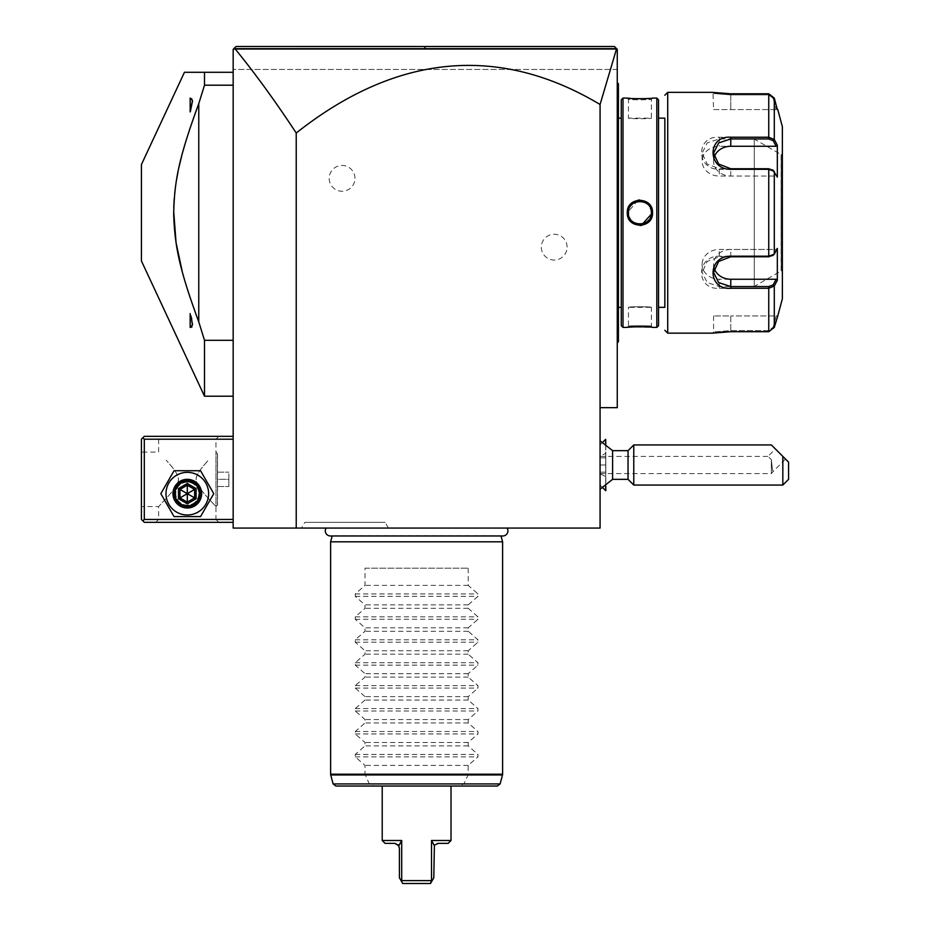 <?xml version="1.0" encoding="UTF-8"?>
<svg xmlns="http://www.w3.org/2000/svg" width="930" height="930" viewBox="0 0 930 930"><rect width="100%" height="100%" fill="white"/><g stroke="black" fill="none" stroke-linecap="round" stroke-linejoin="round"><path stroke-width="0.7" stroke-dasharray="4.65 3.49" d="M600.071 104.497L616.59 48.686L617.264 49.371L233.163 49.371L233.163 69.436L233.163 49.371L234.046 48.488L233.163 49.371L233.163 528.066L600.071 528.066L600.071 407.666L617.264 407.666L617.264 49.371L617.264 69.436L233.163 69.436L617.264 69.436L617.264 49.371L233.163 49.371L234.953 48.697C255.227 73.563 275.64 101.672 296.228 133.025A3791.552 917.259 -90 0 1 600.071 104.497L600.071 407.666M326.128 528.066L507.094 528.066L326.128 528.066M301.518 528.066L388.391 528.066L301.518 528.066L304.819 522.335L385.078 522.335L304.819 522.335M617.264 115.297L617.264 192.743L617.264 82.619L617.264 115.297L618.415 115.297L618.415 83.758L618.415 84.909L617.264 82.619M617.264 192.743L617.264 221.177L617.264 192.743L618.415 192.743L618.415 115.297M617.264 221.177L617.264 310.213L617.264 221.177L618.415 221.073L618.415 192.743M617.264 310.213L617.264 342.891L617.264 310.213L618.415 310.213L618.415 221.073M605.686 443.691L605.686 453.329L600.071 456.339L600.071 485.065L600.071 473.661L605.686 476.672L605.686 486.309M600.071 456.339L600.071 473.661M296.228 528.066L296.228 133.025M567.102 247.148A12.904 12.904 0 0 0 554.199 234.255A12.904 12.904 0 0 0 541.307 247.148A12.904 12.904 0 0 0 554.199 260.051A12.904 12.904 0 0 0 567.102 247.148M354.981 178.351A12.904 12.904 0 0 0 342.089 165.459A12.904 12.904 0 0 0 329.185 178.351A12.904 12.904 0 0 0 342.089 191.255A12.904 12.904 0 0 0 354.981 178.351M233.163 519.463L233.163 436.333L233.163 519.463L144.301 519.463L142.871 520.893L141.43 519.463L141.43 439.204L144.301 436.333L233.163 436.333M233.163 72.296L233.163 396.203L233.163 72.296L204.495 72.296L204.495 85.2L198.764 103.625L198.764 321.885L204.495 340.299L233.163 340.299M283.871 46.5L236.022 46.5L235.371 47.163M234.046 48.488L234.941 47.581M417.012 46.5L433.938 46.5L417.012 46.5M614.463 46.558L615.16 47.256L614.393 46.5L569.265 46.5M615.881 47.988L617.264 49.371L615.881 47.988M350.215 46.5L424.987 46.5L424.847 48.674L616.578 48.686L614.393 46.5M501.619 46.5L433.799 46.5M424.847 48.674L234.953 48.697M142.871 520.893L144.301 522.335L233.163 522.335M158.635 519.463L155.763 522.335L218.829 522.335L155.763 522.335L158.635 519.463L215.958 519.463L158.635 519.463L158.635 506.559L166.214 498.422C174.352 489.599 178.397 483.368 178.339 479.717C179.106 476.59 175.445 470.522 167.354 461.513L166.214 460.245C174.352 469.057 178.397 475.3 178.339 478.95C179.106 482.077 175.445 488.145 167.354 497.155L158.635 506.559L141.43 506.559L141.43 452.096L141.43 506.559M233.163 439.204L144.301 439.204L144.301 519.463M165.982 493.667A21.32 21.32 0 0 0 187.302 514.988A21.32 21.32 0 0 0 208.622 493.667A21.32 21.32 0 0 0 187.302 472.347A21.32 21.32 0 0 0 165.982 493.667A21.32 21.32 0 0 0 187.302 514.988A21.32 21.32 0 0 0 208.622 493.667A21.32 21.32 0 0 0 187.302 472.347A21.32 21.32 0 0 0 165.982 493.667A21.32 21.32 0 0 0 187.302 514.988A21.32 21.32 0 0 0 208.622 493.667A21.32 21.32 0 0 0 187.302 472.347A21.32 21.32 0 0 0 165.982 493.667M144.301 439.204L142.871 437.774M155.763 436.333L218.829 436.333L155.763 436.333L158.635 439.204L158.635 452.096L141.43 452.096M218.829 436.333L215.958 439.204L158.635 439.204L215.958 439.204L215.958 506.559L208.378 498.422C200.241 489.61 196.207 483.368 196.253 479.717C195.486 476.59 199.148 470.522 207.251 461.501L208.378 460.245C200.241 469.057 196.207 475.288 196.253 478.95C195.486 482.077 199.148 488.145 207.251 497.155L215.958 506.559L215.958 519.463L218.829 522.335L215.958 519.463M175.258 493.667C174.526 478.148 200.078 478.148 199.334 493.667C200.078 509.187 174.526 509.175 175.258 493.667C174.526 509.175 200.078 509.175 199.334 493.667C200.078 478.148 174.526 478.148 175.258 493.667A12.043 12.043 0 0 0 187.302 505.699A12.043 12.043 0 0 0 199.334 493.667A12.043 12.043 0 0 0 187.302 481.624A12.043 12.043 0 0 0 175.258 493.667A12.043 12.043 0 0 0 187.302 505.699A12.043 12.043 0 0 0 199.334 493.667A12.043 12.043 0 0 0 187.302 481.624A12.043 12.043 0 0 0 175.258 493.667M215.958 506.559L217.515 505.013L217.515 453.654L217.399 505.013L217.515 453.654L215.958 452.096L215.958 506.559M217.399 453.654L217.399 505.013M217.399 479.334L217.399 472.161L217.399 479.334L228.861 479.334L228.861 486.495L228.861 472.161L228.861 479.334L217.399 479.334M217.399 486.495L228.861 486.495L217.399 486.495M217.399 472.161L228.861 472.161L217.399 472.161M198.764 493.667A11.462 11.462 0 0 1 187.302 505.13A11.462 11.462 0 0 1 175.828 493.667A11.462 11.462 0 0 1 187.302 482.193A11.462 11.462 0 0 1 198.764 493.667A11.462 11.462 0 0 0 187.302 482.193A11.462 11.462 0 0 0 175.828 493.667A11.462 11.462 0 0 0 187.302 505.13A11.462 11.462 0 0 0 198.764 493.667M213.772 493.667L200.543 470.731L174.061 470.731L160.82 493.667L174.061 516.592L200.543 516.592L213.772 493.667L200.543 470.731L174.061 470.731L160.82 493.667L174.061 516.592L200.543 516.592L213.772 493.667L200.543 470.731L174.061 470.731L160.82 493.667L174.061 516.592L200.543 516.592L213.772 493.667M172.968 493.667A14.334 14.334 0 0 0 187.302 508.001A14.334 14.334 0 0 0 201.636 493.667A14.334 14.334 0 0 0 187.302 479.334A14.334 14.334 0 0 0 172.968 493.667A14.334 14.334 0 0 1 187.302 479.334A14.334 14.334 0 0 1 201.636 493.667A14.334 14.334 0 0 1 187.302 508.001A14.334 14.334 0 0 1 172.968 493.667A14.334 14.334 0 0 1 187.302 479.334A14.334 14.334 0 0 1 201.636 493.667A14.334 14.334 0 0 1 187.302 508.001A14.334 14.334 0 0 1 172.968 493.667M187.302 485.193L194.637 489.424L194.637 497.899L187.302 502.142L179.955 497.899L179.955 489.424L187.302 485.193L194.637 489.424L194.637 497.899L187.302 502.142L179.955 497.899L179.955 489.424L187.302 485.193L179.955 489.424L187.302 493.667L187.302 483.495L196.102 488.576L179.955 497.899L187.302 502.142L187.302 493.667L194.637 497.899L194.637 489.424L187.302 485.193M174.398 493.667A12.904 12.904 0 0 0 187.302 506.559A12.904 12.904 0 0 0 200.194 493.667A12.904 12.904 0 0 0 187.302 480.764A12.904 12.904 0 0 0 174.398 493.667M196.102 488.576L196.102 498.747L187.302 503.827L178.49 498.747L179.955 497.899L179.955 489.424L178.49 488.576L187.302 483.495M187.302 503.827L187.302 502.142L194.637 497.899L196.102 498.747M204.495 396.203L204.495 340.299M233.163 85.2L204.495 85.2M198.764 103.625L195.939 111.275M189.325 130.316L184.559 145.65M183.059 150.939L181.629 156.24M179.304 165.831L178.037 171.725M176.561 179.722L175.654 185.547M174.701 193.312L174.201 198.892M173.759 207.367L173.689 211.377M182.338 271.932L183.71 276.931M183.861 277.431L185.489 282.999M188.383 292.322L189.325 295.194M195.974 314.34L196.753 316.456M141.43 164.54L141.43 260.97M192.01 98.592L190.162 98.045L190.325 111.495M192.44 102.323L192.173 98.964M190.882 109.821L191.313 108.392M191.429 107.961L191.638 107.148M191.766 106.601L192.44 102.335M190.162 327.465L190.162 313.573M192.37 325.698L192.405 322.745M192.382 322.501L192.126 320.676M192.115 320.641L191.894 319.49M191.894 319.467L191.754 318.839M191.557 318.025L191.301 317.095M191.278 316.991L190.871 315.63M605.686 490.68L605.686 439.32M612.591 450.666L612.591 479.334M605.686 476.672L605.686 453.329M605.802 476.59L605.802 486.227M605.802 490.68L605.802 439.32M605.802 443.773L605.802 453.41M605.802 465L605.802 457.839L605.802 472.161L605.802 465L600.071 465L600.071 457.839L600.071 472.161L600.071 456.398L600.071 473.603L600.071 465L605.802 465M605.802 457.839L600.071 457.839L605.802 457.839M605.802 472.161L600.071 472.161L605.802 472.161M628.041 479.334L628.041 450.666M633.772 444.935L633.772 485.065M782.827 485.065L782.827 456.398L771.365 444.935M782.827 456.398L788.57 462.129L788.57 479.334M775.388 448.958L785.525 459.095L775.388 448.958L767.948 456.398L771.365 459.653L767.948 456.398L600.071 456.398M600.071 473.603L771.365 473.603L771.365 465L771.365 473.603L773.365 471.254L772.505 470.394L771.365 459.653L772.505 470.394L773.365 471.254L785.525 459.095M771.365 465L771.365 459.653L771.365 465M618.415 84.909L617.264 83.758L618.415 84.909M617.264 204.321L618.415 204.437M617.264 342.891L618.415 341.74L618.415 340.601L617.264 342.891L618.415 341.74L618.415 340.601L617.264 341.74L618.415 340.601L618.415 310.213M618.415 340.601L617.264 341.74L618.415 340.601M618.415 307.342L618.415 118.157L618.415 307.342M621.275 118.157L621.275 307.342L621.275 118.157M621.275 325.686L621.275 99.812M627.297 327.406L628.448 326.267C627.634 325.5 652.174 325.5 651.372 326.267C652.174 325.5 627.645 325.5 628.448 326.267L628.448 307.342C627.738 306.586 652.081 306.586 651.372 307.342L651.372 326.267L652.523 327.406L633.016 326.918M630.621 327.081L629.168 327.221M628.587 327.279L627.68 327.372M656.824 327.406L656.824 98.092M651.581 98.196L652.523 98.092L651.372 99.243L651.372 118.157L628.448 118.157C627.738 118.924 652.081 118.924 651.372 118.157C652.081 118.924 627.738 118.924 628.448 118.157L628.448 99.243C627.634 99.998 652.174 99.998 651.372 99.243C652.174 99.998 627.645 99.998 628.448 99.243L627.692 98.138M628.564 98.231L629.18 98.289M630.61 98.417L633.098 98.603M635.574 98.72L638.247 98.789M639.224 98.801L643.479 98.754M643.56 98.743L646.478 98.615M649.221 98.417L651.314 98.22M622.995 327.406L622.995 98.092M638.061 200.148L627.297 212.749L631.005 221.782L639.91 225.49M641.77 225.351L652.523 212.749L648.803 203.728L639.91 200.008M658.545 325.686L658.545 99.812M658.545 307.342L658.545 118.157L658.545 307.342M664.845 307.342L664.845 118.157L664.845 307.342M730.771 330.58L768.75 330.58L773.19 327.139L768.75 330.58L730.771 330.58L713.577 331.998L730.771 330.58L730.771 315.944L713.577 315.944L730.771 315.944L730.771 330.58M774.295 286.022L774.295 327.43L773.19 327.139L776.143 315.944L730.771 315.944L776.143 315.944L773.19 327.139L774.295 327.43L768.75 331.708L768.75 288.277L774.295 286.022L773.19 284.836L776.143 279.244L719.309 279.244A17.193 14.892 0 0 1 702.115 264.353L702.115 272.374L707.172 282.569L719.309 286.556L768.75 286.556L773.19 284.836M776.143 279.244L777.329 280.279L777.329 248.415L774.295 254.169L772.632 255.692L768.75 256.773L719.309 256.773L707.184 261.458L702.115 272.374M773.19 170.457L776.143 176.049L719.309 176.049A17.193 14.892 180 0 1 702.115 161.157L702.115 153.136L707.172 164.04L719.309 168.737L768.75 168.737L773.19 170.457L777.329 177.095L776.143 176.049L730.771 176.049A17.193 14.892 180 0 1 713.577 161.157A17.193 14.892 180 0 1 714.205 157.17M773.19 98.371L768.75 94.93L730.771 94.93L713.577 93.511L730.771 94.93L768.75 94.93L773.19 98.371L776.143 109.566L773.19 98.371L774.295 98.08L773.19 98.371M713.577 109.566L777.329 109.566L713.577 109.566L712.961 92.442M715.391 92.791L716.484 92.93M717.588 93.058L719.274 93.233M720.936 93.384L722.459 93.5M723.912 93.593L726.342 93.709M730.027 93.791L768.75 93.791L774.295 98.08L774.295 139.488L768.75 137.233L768.75 138.942L719.309 138.942L707.172 142.929L702.115 153.136M730.771 137.233L719.309 137.233C695.721 135.303 695.675 169.667 719.309 169.318L768.75 169.318L774.295 171.341L777.329 177.095L777.329 145.22L776.143 146.266L719.309 146.266A17.193 14.892 180 0 0 702.115 161.157M667.717 333.149L667.717 92.361M730.027 331.708L726.318 331.801M724.063 331.905L722.238 332.022M721.041 332.115L719.262 332.277M717.693 332.44L716.472 332.58M715.484 332.708L714.17 332.882M714.019 332.905L712.915 333.068M772.632 169.818L774.295 171.341L774.295 254.169L768.75 256.192L719.309 256.192C695.768 255.797 695.628 290.16 719.309 288.277L730.771 288.277M773.19 255.053L776.143 249.449L773.19 255.053L774.295 254.169L772.632 255.692M777.329 315.944L776.143 315.944L777.329 315.944M714.205 268.34A17.193 14.892 0 0 1 713.577 264.353A17.193 14.892 0 0 1 730.771 249.449L776.143 249.449L777.329 248.415L776.143 249.449L719.309 249.449A17.193 14.892 0 0 0 702.115 264.353M774.853 140.535L774.295 139.488L773.19 140.663L768.75 138.942M776.515 281.825L776.98 280.941M782.374 298.751L782.374 126.759M776.98 144.557L776.515 143.685M782.374 153.415L782.374 272.083L782.374 153.415A1.151 1.151 -0 0 1 781.223 154.566L781.084 212.749L781.084 154.566L754.277 139.082L754.277 212.749L754.277 139.082M754.277 286.417L754.277 212.749L754.277 286.417L781.084 270.944L781.084 212.749L781.223 270.944L781.223 154.566L781.223 270.944A1.151 1.151 180 0 1 782.374 272.083M776.143 146.266L773.19 140.663M628.471 213.505L628.54 214.26L628.471 213.505M637.573 223.979L638.352 224.118L637.573 223.979M641.212 224.142L642.618 223.898M649.279 206.146L648.303 204.949M647.757 204.391L647.152 203.868M640.247 201.299L638.654 201.357M633.923 202.972L632.853 203.717M631.482 204.972L630.528 206.158M628.448 212.749C627.738 197.962 652.081 197.962 651.372 212.749C652.081 227.548 627.738 227.548 628.448 212.749L627.297 212.749M651.372 307.342C652.081 306.586 627.738 306.586 628.448 307.342L651.372 307.342M641.467 224.118L642.235 223.979M642.99 223.793L643.758 223.549M644.467 223.281L645.188 222.933M647.129 221.666L647.757 221.119M648.582 220.259L649.838 218.48M650.093 218.015L650.442 217.283M650.709 216.609L650.954 215.841M649.512 206.483L648.28 204.914M647.757 204.402L647.164 203.879M631.238 205.251L629.97 207.03M501.038 535.971L500.945 535.61A5.103 5.103 0 0 0 502.839 535.971L330.394 535.971A5.103 5.103 0 0 0 332.289 535.61L500.945 535.61L332.184 535.971M330.615 541.818L502.607 541.818M365.013 568.195L468.209 568.195L365.013 568.195L365.013 585.389L355.26 593.921L355.26 596.351L365.013 604.895L365.013 608.313L355.26 616.857L355.26 619.287L365.013 627.82L365.013 631.249L355.26 639.782L355.26 642.212L365.013 650.756L365.013 654.174L355.26 662.718L355.26 665.148L365.013 673.68L365.013 677.11L355.26 685.643L355.26 688.084L365.013 696.617L365.013 700.046L355.26 708.579L355.26 711.008L365.013 719.553L365.013 722.97L355.26 731.515L355.26 733.944L365.013 742.477L365.013 745.907L355.26 754.439L355.26 756.869L365.013 765.413L365.013 774.202L330.615 774.202M468.209 568.195L468.209 585.389L477.962 593.921L477.962 596.351L468.209 604.895L468.209 608.313L477.962 616.857L477.962 619.287L468.209 627.82L468.209 631.249L477.962 639.782L477.962 642.212L468.209 650.756L468.209 654.174L477.962 662.718L477.962 665.148L468.209 673.68L468.209 677.11L477.962 685.643L477.962 688.084L468.209 696.617L468.209 700.046L477.962 708.579L477.962 711.008L468.209 719.553L468.209 722.97L477.962 731.515L477.962 733.944L468.209 742.477L468.209 745.907L477.962 754.439L477.962 756.869L468.209 765.413L468.046 774.946L463.919 783.92L458.85 786.036L374.383 786.036L369.303 783.92L365.013 774.202M468.209 765.413L365.013 765.413M374.383 786.036L335.893 786.036M497.341 786.036L458.85 786.036M451.015 786.036L382.218 786.036L451.015 786.036M382.218 840.499L401.702 840.499L401.039 841.848M451.015 840.499L431.52 840.499L434.38 845.73L433.81 877.769L431.811 881.233L431.52 880.629L401.702 880.629L401.853 882M385.078 843.371L395.866 843.487M398.145 844.789L396.389 843.638M399.191 845.184L399.412 877.769L401.411 881.233M402.295 882.756L402.725 883.5L430.497 883.5L430.927 882.756M431.811 881.233L431.369 882M437.274 843.51L435.077 844.8M438.402 843.371L448.144 843.371M468.209 745.907L365.013 745.907M468.209 742.477L365.013 742.477M468.209 722.97L365.013 722.97M468.209 719.553L365.013 719.553M468.209 700.046L365.013 700.046M468.209 696.617L365.013 696.617M468.209 677.11L365.013 677.11M468.209 673.68L365.013 673.68M468.209 654.174L365.013 654.174M468.209 650.756L365.013 650.756M468.209 631.249L365.013 631.249M468.209 627.82L365.013 627.82M468.209 608.313L365.013 608.313M468.209 604.895L365.013 604.895M468.209 585.389L365.013 585.389M388.391 528.066L385.078 522.335M178.49 498.747L178.49 488.576M618.415 232.756L617.264 232.756M768.75 93.791L768.75 137.233M730.771 93.802L730.771 109.566L730.771 93.802M768.75 168.737L768.75 256.773M719.309 169.318L719.309 176.049M719.309 256.192L719.309 249.449M719.309 288.277L719.309 279.244M768.75 288.277L768.75 286.556M712.427 333.149L713.577 331.998L712.427 333.149L713.577 331.998L713.577 315.944M730.771 256.773L730.771 249.449M730.771 176.049L730.771 168.737M719.309 137.233L719.309 146.266M652.523 212.749L651.372 212.749M502.607 774.202L468.209 774.202M468.046 774.946L502.514 774.946M330.72 774.946L365.176 774.946M369.303 783.92L333.126 783.92M500.108 783.92L463.919 783.92M355.26 756.869L477.962 756.869M355.26 754.439L477.962 754.439M355.26 733.944L477.962 733.944M355.26 731.515L477.962 731.515M355.26 711.008L477.962 711.008M355.26 708.579L477.962 708.579M355.26 688.084L477.962 688.084M355.26 685.643L477.962 685.643M355.26 665.148L477.962 665.148M355.26 662.718L477.962 662.718M355.26 642.212L477.962 642.212M355.26 639.782L477.962 639.782M355.26 619.287L477.962 619.287M355.26 616.857L477.962 616.857M355.26 596.351L477.962 596.351M355.26 593.921L477.962 593.921M600.071 444.935L602.942 442.064M600.071 485.065L602.942 487.936M652.523 327.406L651.372 326.267L652.523 327.406M713.577 264.353L713.577 272.374M713.577 161.157L713.577 153.136M627.297 98.092L628.448 99.243L627.297 98.092M652.523 98.092L651.372 99.243L652.523 98.092"/><path stroke-width="1.4" d="M234.046 48.488L234.953 48.697C255.227 73.563 275.64 101.672 296.228 133.025A3791.552 917.259 90 0 1 600.071 104.497L600.071 528.066L233.163 528.066L233.163 49.371L236.022 46.5L417.012 46.5L236.022 46.5L234.046 48.488L236.022 46.5L614.463 46.558M296.228 133.025L296.228 528.066M600.071 407.666L617.264 407.666L617.264 49.371L615.881 47.988M600.071 104.497L616.59 48.686L614.393 46.5L433.938 46.5L614.393 46.5L615.16 47.256M569.265 46.5L501.619 46.5M433.799 46.5L424.987 46.5L424.847 48.674L616.578 48.686M350.215 46.5L283.871 46.5M234.953 48.697L424.847 48.674M233.163 436.333L144.301 436.333L142.871 437.774L144.301 439.204L144.301 519.463L142.871 520.893L144.301 522.335L233.163 522.335M144.301 439.204L233.163 439.204M144.301 519.463L233.163 519.463M142.871 437.774L141.43 439.204L141.43 519.463L142.871 520.893M160.82 493.667L174.061 516.592L200.543 516.592L213.772 493.667L200.543 470.731L174.061 470.731L160.82 493.667M165.982 493.667A21.32 21.32 0 0 0 187.302 514.988A21.32 21.32 0 0 0 208.622 493.667A21.32 21.32 0 0 0 187.302 472.347A21.32 21.32 0 0 0 165.982 493.667M201.636 493.667A14.334 14.334 0 0 0 187.302 479.334A14.334 14.334 0 0 0 172.968 493.667A14.334 14.334 0 0 0 187.302 508.001A14.334 14.334 0 0 0 201.636 493.667M200.194 493.667A12.904 12.904 0 0 1 187.302 506.559A12.904 12.904 0 0 1 174.398 493.667A12.904 12.904 0 0 1 187.302 480.764A12.904 12.904 0 0 1 200.194 493.667M178.49 488.576L178.49 498.747L187.302 503.827L196.102 498.747L194.637 497.899L194.637 489.424L187.302 485.193L179.955 489.424L179.955 497.899L187.302 502.142L194.637 497.899L187.302 493.667L187.302 483.495L178.49 488.576L187.302 493.667L196.102 488.576L187.302 483.495M187.302 503.827L187.302 493.667L178.49 498.747M184.442 72.296L204.495 72.296L184.442 72.296L141.43 164.54L141.43 260.97L204.495 396.203L204.495 340.299L198.764 321.885L198.764 103.625L204.495 85.2L204.495 72.296L233.163 72.296M233.163 85.2L204.495 85.2M233.163 340.299L204.495 340.299M195.939 111.275L189.325 130.316M184.559 145.65L183.059 150.939M181.629 156.24L179.304 165.831M178.037 171.725L176.561 179.722M175.654 185.547L174.701 193.312M174.201 198.892L173.759 207.367M173.689 211.377L176.072 242.765L182.199 271.397M185.489 282.999L188.383 292.322M189.325 295.194L195.974 314.34M196.753 316.456L198.764 321.885C179.176 268.572 174.794 245.939 173.689 214.412C174.305 181.594 178.56 158.693 198.764 103.625M192.452 100.614L190.162 111.937L190.162 98.045L192.452 100.614L192.452 101.963L192.452 100.614M190.325 111.495L190.697 110.391M190.871 315.63L192.452 324.896L192.452 323.524L192.452 324.896L190.162 327.465L191.987 326.942M191.754 318.839L191.557 318.025M190.162 327.465L190.162 313.573M605.686 486.309L605.802 490.68L605.802 486.227M602.942 442.064L605.686 439.32L605.686 443.691M600.071 489.203L612.591 479.334L612.591 450.666L600.071 440.797M605.686 439.32L605.802 443.773M628.041 450.666L628.041 479.334L633.772 485.065L633.772 444.935L628.041 450.666L612.591 450.666M633.772 444.935L771.365 444.935L782.827 456.398L782.827 485.065L633.772 485.065M782.827 485.065L788.57 479.334L788.57 462.129L782.827 456.398M617.264 204.321L618.415 204.437L618.415 341.74L617.264 342.891M617.264 82.619L618.415 83.758L618.415 204.437M618.415 84.909L617.264 83.758L618.415 84.909M618.415 340.601L617.264 341.74L618.415 340.601M617.264 221.177L618.415 221.073M618.415 307.342L621.275 307.342M618.415 118.157L621.275 118.157M622.995 98.092L621.275 99.812L621.275 325.686L622.995 327.406L627.297 327.406C626.553 326.639 653.255 326.639 652.523 327.406L656.824 327.406L656.824 98.092L652.523 98.092C653.255 98.871 626.564 98.871 627.297 98.092L622.995 98.092L622.995 327.406M627.297 212.749C626.599 196.265 653.267 196.346 652.523 212.749C653.209 229.245 626.553 229.152 627.297 212.749L628.448 212.749L628.471 213.505L628.448 212.749C627.657 197.962 652.186 198.02 651.372 212.749L651.349 211.994L651.372 212.749C652.163 227.536 627.634 227.478 628.448 212.749L628.471 212.005L628.448 212.749M633.016 326.918L630.621 327.081M629.168 327.221L628.587 327.279M627.692 98.138L628.564 98.231M629.18 98.289L630.61 98.417M633.098 98.603L635.574 98.72M638.247 98.789L639.224 98.801M646.478 98.615L649.221 98.417M639.91 225.49L641.77 225.351M639.91 200.008L638.061 200.148M656.824 327.406L658.545 325.686L658.545 99.812L656.824 98.092M658.545 118.157L664.845 118.157L664.845 307.342L658.545 307.342M664.845 118.157L664.845 307.342M664.845 95.232L667.717 92.361L667.717 333.149L664.845 330.278M667.717 333.149L712.427 333.149L730.771 331.708L768.75 331.708L774.295 327.43L777.759 315.944L774.295 327.43L774.295 286.022L768.75 288.277L730.771 288.277C707.195 290.195 707.137 255.843 730.771 256.192L768.75 256.192L774.295 254.169L777.329 248.415L777.329 280.279L774.295 286.022L773.19 284.836L768.75 286.556L730.771 286.556L718.634 282.569L713.577 272.374L718.646 261.458L730.771 256.773L768.75 256.773L773.19 255.053M667.717 92.361L712.427 92.361L730.771 93.802L768.75 93.791L774.295 98.08L777.329 109.566L774.295 98.08L774.295 139.488L773.19 140.663L776.143 146.266L730.771 146.266A17.193 14.892 180 0 0 714.205 157.17M772.632 255.692L774.295 254.169L774.295 171.341L768.75 169.318L730.771 169.318C707.242 169.713 707.091 135.338 730.771 137.233L768.75 137.233L774.295 139.488L777.329 145.22L777.329 177.095L772.632 169.818M773.19 170.457L768.75 168.737L730.771 168.737L718.646 164.052L713.577 153.136L718.634 142.941L730.771 138.942L768.75 138.942L773.19 140.663M712.961 92.442L713.81 92.57M714.321 92.64L715.391 92.791M716.484 92.93L717.588 93.058M719.274 93.233L720.936 93.384M722.459 93.5L723.912 93.593M726.342 93.709L730.027 93.791M768.75 93.791L768.75 137.233L730.771 137.233L730.771 146.266M773.19 284.836L776.143 279.244L730.771 279.244L730.771 288.277L768.75 288.277L768.75 331.708L730.027 331.708M726.318 331.801L724.063 331.905M722.238 332.022L721.041 332.115M719.262 332.277L717.693 332.44M716.472 332.58L715.484 332.708M777.759 109.566L782.374 126.759L782.374 298.751L777.759 315.944M776.143 279.244L777.329 280.279L776.98 280.941M730.771 279.244A17.193 14.892 0 0 1 714.205 268.34M776.98 144.557L777.329 145.22L776.143 146.266M774.295 286.022L776.515 281.825M776.515 143.685L774.853 140.535M629.715 217.992L630.087 218.666L629.703 217.992M635.341 223.27L636.073 223.56L635.341 223.27M636.817 223.793L637.573 223.979L636.817 223.793M640.27 224.211L641.212 224.142M642.618 223.898L651.279 214.249L650.954 215.841M651.349 213.505L651.372 212.749L651.349 213.505M651.128 210.401L651.279 211.261M650.709 208.901L650.442 208.215M640.293 201.299L638.352 201.392M637.573 201.531L636.817 201.705L637.573 201.531M633.33 203.368L633.923 202.972M628.54 211.25L628.692 210.389M640.817 224.188L641.467 224.118M642.235 223.979L642.99 223.793M643.758 223.549L644.467 223.281M645.188 222.933L647.129 221.666M647.757 221.119L648.582 220.259M650.442 217.283L650.709 216.609M650.698 208.866L650.442 208.239M632.063 204.391L631.238 205.251M326.128 528.066A5.103 5.103 0 0 0 330.394 535.971L502.839 535.971A5.103 5.103 0 0 0 507.094 528.066M332.184 535.971L330.615 541.818L330.615 774.202L502.607 774.202L502.607 541.818L330.615 541.818M501.038 535.971L502.607 541.818M335.893 786.036L497.341 786.036L500.108 783.92L333.126 783.92L335.893 786.036M435.077 844.8L438.402 843.371L448.144 843.371L451.015 840.499L451.015 786.036M451.015 840.499L431.52 840.499L431.52 880.629L431.52 840.499L434.38 845.73L433.81 877.769L430.497 883.5L402.725 883.5L401.411 881.233L401.702 880.629L431.52 880.629L430.497 883.5M382.218 840.499L385.078 843.371L394.832 843.371L398.842 845.73L401.702 840.499L401.702 880.629L401.702 840.499L382.218 840.499L382.218 786.036M402.725 883.5L399.412 877.769L399.412 847.951L398.145 844.789M401.039 841.848L399.191 845.184M438.402 843.371L437.274 843.51M196.102 498.747L196.102 488.576M618.415 192.743L617.264 192.743M618.415 115.297L617.264 115.297M618.415 310.213L617.264 310.213M618.415 232.756L617.264 232.756M768.75 256.773L768.75 168.737M768.75 288.277L768.75 286.556M730.771 256.192L730.771 256.773M730.771 169.318L730.771 168.737M768.75 137.233L768.75 138.942M652.523 212.749L651.372 212.749M502.607 774.202L502.514 774.946L330.72 774.946L330.615 774.202M233.163 396.203L204.495 396.203M602.942 487.936L605.686 490.68M612.591 479.334L628.041 479.334M502.514 774.946L500.108 783.92M330.72 774.946L333.126 783.92"/></g></svg>
